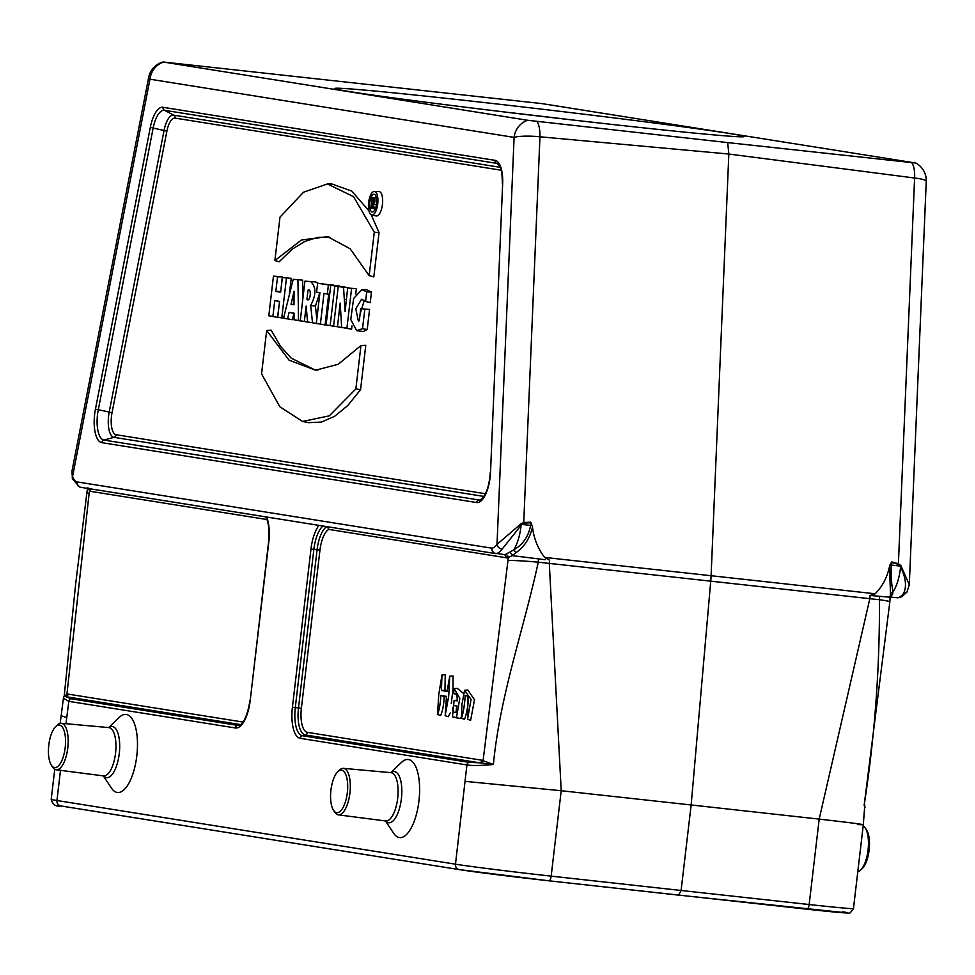 <?xml version="1.0" encoding="UTF-8"?>
<svg xmlns="http://www.w3.org/2000/svg" width="975" height="975" viewBox="0 0 975 975"><rect width="100%" height="100%" fill="white"/><g stroke="black" fill="none" stroke-linecap="round" stroke-linejoin="round"><path stroke-width="1.46" d="M541.954 103.606L915.83 163.044L727.679 142.594L527.755 120.291L163.057 61.986L541.954 103.606M531.107 522.807L532.472 527.061C533.849 538.468 537.895 548.584 544.598 557.408L549.522 560.186A46.727 18.098 96.3 0 1 549.291 563.294L561.21 790.676L551.168 876.135A4.973 1.853 96.3 0 1 548.791 880.791L678.612 895.123L681.098 890.48L809.165 904.532L819.195 819.061L869.846 598.565A46.727 18.098 -83.7 0 0 870.078 595.469L875.16 593.775C882.448 586.475 887.238 577.322 889.517 566.341L891.772 561.941L891.174 565.073L900.071 566.048L898.28 564.318A4.973 1.877 -74.9 0 0 898.402 563.733L914.599 178.011A19.914 7.983 -82.6 0 0 911.723 162.679M857.476 824.521C870.846 825.362 858.085 823.558 819.195 819.11L691.153 804.972L710.763 580.881A49.774 19.281 -83.7 0 0 711.128 575.177L728.825 154.038L727.679 142.594M915.83 163.044A19.914 19.914 0 0 1 926.25 181.387A19.914 3.157 2.4 0 0 914.599 178.011L728.825 154.038L539.955 136.792A19.914 7.447 -84.8 0 0 536.92 121.436M60.487 770.335L56.94 800.512L455.483 864.191L466.928 764.948L300.276 738.331A29.518 11.432 96.3 0 1 292.415 707.216L310.988 549.047A29.518 11.432 96.3 0 1 318.959 525.367M266.565 516.994A29.518 11.432 96.3 0 1 268.783 542.295L250.209 700.464A29.518 11.432 96.3 0 1 235.462 727.972L68.811 701.342L65.971 723.706M390.78 772.663L401.444 762.426A39.268 15.21 96.3 0 1 408.476 759.549A39.268 15.21 96.3 0 1 417.678 808.921A39.268 15.21 96.3 0 1 393.644 833.259L385.466 820.95M103.326 775.881L111.503 788.178A39.268 15.21 -83.7 0 0 135.537 763.839A39.268 15.21 -83.7 0 0 126.348 714.468A39.268 15.21 -83.7 0 0 119.303 717.344L108.639 727.582M892.978 591.813L892.564 594.323L890.419 596.737A30.115 11.663 96.3 0 1 890.138 596.822M891.772 561.941L898.402 563.733L900.839 565.573L909.297 584.744L906.982 592.02L901.936 596.663L897.804 597.809L889.553 596.98M906.957 592.032A4.973 3.79 -144.1 0 1 903.654 593.312C906.848 586.389 905.824 577.627 900.595 567.036L900.559 567.121A30.164 11.688 96.3 0 1 893.003 591.776M532.472 527.061C529.913 538.237 524.428 546.768 516.007 552.654L512.192 555.64L545.183 559.711M870.078 595.469L889.748 597.188M446.428 696.832L444.21 696.479C443.869 704.523 442.674 710.848 440.639 715.467L440.432 715.394M441.98 674.956L438.762 694.651L437.519 714.504C439.25 710.287 440.359 703.95 440.846 695.48L446.477 696.382L445.173 715.723L448.695 696.065L449.743 676.199L447.062 691.385L441.431 690.483L441.98 674.956L445.246 674.676L444.941 690.263L447.147 690.617M449.743 676.199L453.022 675.907L453.046 688.691L451.291 703.523M450.194 712.981L448.293 716.686L445.173 715.723M464.319 719.221L464.551 719.282C466.745 713.408 468.085 705.803 468.561 696.479L468.597 696.479M467.525 719.294L470.645 720.257L474.496 699.782L467.842 690.007L464.575 690.276L471.071 699.416L467.525 719.294L467.963 695.931L465.209 695.48C464.575 705.242 463.308 712.859 461.431 718.319L461.992 704.169L464.575 690.276M460.724 717.673L459.591 718.49L452.461 716.905L456.471 717.527L459.81 698.319L454.118 688.642L453.619 693.615L456.885 694.151L457.336 700.854L454.094 700.428L452.461 716.905M454.094 700.428L457.421 700.16M457.446 694.7L453.619 693.615M454.118 688.642L457.36 688.387L463.271 693.262M367.209 329.526L363.383 331.537L356.643 330.647L350.744 319.422L353.657 298.447L361.92 289.612L366.697 291.878L371.463 292.073L370.232 302.579L365.576 301.458L361.591 299.24L355.753 308.831L358.41 321.007L359.3 320.824L360.726 308.685L369.574 309.441L367.209 329.526L362.517 328.709L356.643 330.647M361.92 289.612L366.515 289.685L371.463 292.073M364.297 300.349L360.104 314.023M342.176 327.515L333.584 326.113L338.24 286.492L342.676 286.528L348.294 288.003M338.24 286.492L343.541 287.332L345.101 311.439L347.661 287.991L356.35 288.722L355.729 293.999M351.987 325.942L351.597 329.209L341.664 327.405L340.153 303.018L337.484 326.747L342.164 327.697M334.852 326.381L326.101 324.919L330.757 285.297L339.544 286.504M317.643 283.201L328.404 284.919L327.344 293.914L323.992 293.377L320.397 324.017L316.327 323.359L319.922 292.719L316.582 292.183L317.643 283.201L333.145 285.322M329.672 294.499L328.673 294.34L325.077 324.967L316.327 323.359M309.038 322.262L300.263 320.799L304.919 281.166L315.339 281.909M315.571 281.946L317.789 283.201M319.751 292.853L315.437 306.162L316.826 319.069M317.314 323.566L307.576 321.969L306.15 306.077L304.346 321.445L309.014 322.408M279.545 301.592L277.558 317.387L268.808 315.766L273.463 276.144L282.323 276.888L280.727 291.549M273.463 276.144L277.546 276.79L275.815 291.44L280.654 292.207L282.372 277.57L291.22 278.314L289.234 295.291M286.479 318.74L277.717 317.192L279.569 301.385L274.743 300.617L279.423 301.58M266.675 330.476L289.051 360.141L315.559 370.195L338.24 364.284L360.957 345.54L365.783 345.296L360.567 389.671L347.783 405.539L334.62 416.301L321.409 422.077L308.49 422.663L302.591 421.48L279.776 406.709L261.568 373.864L266.675 330.476L271.16 330.172L280.593 346.405L291.172 358.13L314.706 369.805L317.874 370.159M369.172 275.62L374.29 232.221L353.559 196.645L327.381 183.97L303.493 192.233L279.983 217.157L274.889 260.557L301.458 239.96L327.697 236.706L350.122 248.747L369.172 275.62L373.815 276.912L379.043 232.538L371.207 214.817M368.94 210.868L351.731 191.051L331.987 184.031L327.381 183.97M274.889 260.557L279.191 261.8L292.025 249.308L304.907 241.373L317.716 237.352L329.94 237.242M371.719 215.012L376.228 215.938A12.285 4.753 -83.7 0 0 382.432 204.628A12.285 4.753 -83.7 0 0 379.178 191.563A12.285 4.753 -83.7 0 0 378.909 191.539L374.303 191.478A11.846 4.595 -83.7 0 0 368.611 202.763A11.846 4.595 -83.7 0 0 371.719 215.012A11.846 4.595 -83.7 0 0 371.792 215.024A11.846 4.595 -83.7 0 0 377.715 203.982A11.846 4.595 -83.7 0 0 374.558 191.502A11.846 4.595 -83.7 0 0 374.303 191.478M294.036 313.341L292.207 319.727L283.554 318.13L293.195 279.301L302.664 280.142L302.933 298.143M303.262 321.421L294.072 319.812L294.036 313.133L289.112 312.341L293.755 313.292M864.788 805.228L863.302 824.789L853.466 908.529A74.563 1.304 6.7 0 1 809.165 904.532A4.973 2.011 -83.7 0 1 806.63 909.163A4.973 2.011 -83.7 0 1 806.593 909.151L548.791 880.791L459.262 869.602A4.973 4.582 99.1 0 1 455.483 864.191A74.563 1.304 6.7 0 0 551.168 876.135L681.098 890.48L691.153 804.972L561.198 790.725L465.209 781.365M512.168 555.64L508.133 557.627A33.101 12.821 96.3 0 1 507.049 557.895L504.636 554.617L494.24 553.13L492.131 550.79L491.729 548.157A24.972 9.677 -83.7 0 0 497.006 544.428L520.979 523.782L523.746 522.503A4.973 1.938 87.4 0 1 523.794 523.112L521.722 524.416L530.632 525.403L530.644 522.807L523.794 523.112M61.145 715.601L66.678 717.685M240.642 724.608A25.606 9.921 96.3 0 1 240.496 724.583L66.007 696.711L70.943 698.758A2.986 2.754 -80.9 0 0 68.811 701.342L63.436 698.161L60.145 723.365M865.032 807.251L864.155 805.265C874.709 736.99 879.803 668.472 879.438 599.735A44.899 17.392 -83.7 0 0 879.682 596.493M538.505 558.943A44.899 17.392 96.3 0 1 538.261 562.185C523.599 630.021 500.041 695.017 493.387 764.461C481.418 765.631 472.595 765.802 466.928 764.948A2.986 2.754 -80.9 0 1 469.048 762.365L479.798 762.828A2.986 2.754 99.1 0 0 481.93 760.232L493.387 764.461L479.798 762.828L305.309 734.943A25.606 9.921 96.3 0 1 298.496 707.96L295.291 707.582A26.703 10.347 -83.7 0 0 302.396 735.735L469.048 762.365M909.297 584.744L926.25 181.387M163.057 61.986A19.914 19.914 0 0 0 148.663 77.415L71.955 471.23L72.552 476.617A24.972 9.677 -83.7 0 0 76.769 481.857L491.729 548.157M864.155 805.265L889.846 601.855A29.859 1.584 5 0 0 879.438 599.735L538.261 562.185A29.859 1.584 5 0 0 507.975 560.503A16.404 6.362 -83.7 0 0 508.133 557.627A2.986 2.706 70.6 0 0 505.55 554.385L513.496 550.058M68.14 694.127A2.986 2.754 99.1 0 1 66.007 696.711L64.801 695.992L66.946 694.029L68.14 694.127L242.629 722A22.791 8.836 -83.7 0 0 243.031 722.036M374.29 232.221L379.043 232.538M360.957 345.54L355.863 388.94L360.567 389.671M355.863 388.94L329.306 415.837L302.591 421.48M372.145 211.965A8.897 3.449 -83.7 0 0 372.34 211.989A8.897 3.449 -83.7 0 0 376.606 203.519A8.897 3.449 -83.7 0 0 374.278 194.317A8.897 3.449 -83.7 0 0 369.781 202.507A8.897 3.449 -83.7 0 0 372.145 211.965M376.277 197.096A8.458 3.278 -83.7 0 0 375.96 197.706M374.68 208.882A8.458 3.278 -83.7 0 0 374.9 209.698M277.546 276.79L282.323 276.888M275.815 291.44L280.605 291.525M282.372 277.57L291.22 278.314M286.443 278.216L281.787 317.85L286.467 318.801M281.787 317.85L277.717 317.192M274.743 300.617L272.89 316.424L277.558 317.387M272.89 316.424L268.808 315.766M291.025 304.322L293.999 304.797L294.048 291.245L291.025 304.322L293.999 304.383M289.112 312.341L287.576 318.764L292.207 319.727M287.576 318.764L283.554 318.13M293.195 279.301L302.664 280.142M297.936 280.057L298.521 320.519L303.262 321.494M298.521 320.519L294.072 319.812M309.599 290.538L308.015 290.221L306.942 299.325L308.697 299.386M304.919 281.166L315.851 281.921M310.976 281.873C316.314 287.272 316.205 295.108 310.659 305.382L315.437 306.162M310.659 305.382L312.524 322.749L317.326 323.737M312.524 322.749L307.576 321.969M304.346 321.445L300.263 320.799M309.026 290.27L308.015 290.221C312.024 287.43 310.172 303.115 306.942 299.325L307.905 299.63M316.582 292.183L319.898 292.878M328.404 284.919L333.182 285.017M327.344 293.914L329.684 294.389M323.992 293.377L328.673 294.34M320.397 324.017L325.077 324.967M330.757 285.297L339.592 286.041M334.815 285.943L330.159 325.577L334.839 326.528M330.159 325.577L326.101 324.919M343.541 287.332L348.258 287.418M344.37 299.508L346.283 299.642M347.661 287.991L356.35 288.722M351.573 288.624L346.917 328.246L351.597 329.209M346.917 328.246L341.664 327.405M337.484 326.747L333.584 326.113M366.697 291.878L365.576 301.458M360.726 308.685L369.574 309.441M364.796 309.343L362.517 328.709M372.889 199.278L373.535 199.375A1.633 0.634 96.3 0 1 373.547 199.387A1.633 0.634 96.3 0 1 373.973 201.069A1.633 0.634 96.3 0 1 373.193 202.629L372.511 202.52L372.889 199.278L373.657 199.436M372.511 202.52L373.413 202.544M371.012 208.114L372.243 197.669L374.083 197.962A3.132 1.207 96.3 0 1 374.924 201.167A3.132 1.207 96.3 0 1 373.425 204.189L374.242 208.626L373.352 208.492L372.377 203.69L371.841 208.248L371.012 208.114L375.229 208.991M372.243 197.669L376.423 197.718M373.425 204.189L376.447 204.738M374.242 208.626L375.302 208.845M373.352 208.492L375.278 208.882M371.841 208.248L375.253 208.942M465.209 695.48L468.561 696.479M453.936 705.4C451.681 710.263 452.363 712.579 455.983 712.372L456.751 705.839L453.936 705.4L457.056 706.351M456.666 706.485L456.093 711.421M441.431 690.483L444.941 690.263M440.846 695.48L444.21 696.479M495.385 553.556L80.474 487.268L77.915 485.842L76.769 481.857M521.722 524.416L521.064 525.367A30.164 11.688 96.3 0 1 513.52 550.022M521.064 525.367L502.113 549.132A29.945 11.602 96.3 0 1 495.714 553.605M64.228 695.943L75.538 585.061L86.933 492.229A29.859 2.62 8.4 0 0 89.115 493.582L66.946 694.029A2.986 2.754 88.8 0 1 65.325 696.467M266.979 519.541L90.602 491.351A33.101 12.821 96.3 0 1 89.639 490.754L88.067 487.878M890.029 564.781L891.174 565.073C890.979 576.53 891.601 585.414 893.039 591.74L890.48 593.86L889.517 566.341M900.559 567.121L900.071 566.048M890.078 597.309L890.48 593.86M516.007 552.654L513.545 549.973C522.758 544.83 528.45 536.64 530.619 525.403L532.094 525.391M901.424 566.475L900.595 567.036M900.12 566.048L900.839 565.573M521.04 525.269L520.223 524.526M527.755 120.291A19.914 18.354 99.1 0 0 514.093 137.39L497.006 544.428A4.973 3.79 35.9 0 0 502.113 549.132M79.67 487.061L72.479 478.932A4.973 3.693 -21.4 0 1 72.552 476.617L149.955 79.207A19.914 18.354 -80.9 0 1 163.617 62.108M520.979 523.782L521.686 524.404M898.28 564.318L891.187 562.429M892.564 594.323L890.297 595.493M512.558 555.202L510.083 552.24M504.721 554.629L504.636 554.617A30.115 11.663 -83.7 0 0 505.55 554.385M507.049 557.895L328.819 529.413L327.198 526.403M90.602 491.351L89.712 488.743M341.628 770.165A21.401 8.287 96.3 0 1 346.637 797.075A21.401 8.287 96.3 0 1 333.548 810.335A21.401 8.287 96.3 0 1 330.891 790.506A21.401 8.287 96.3 0 1 337.789 771.725A21.401 8.287 96.3 0 1 341.628 770.165M337.789 771.725L339.495 770.104A23.4 9.068 96.3 0 1 343.444 768.349A23.4 9.068 96.3 0 1 343.688 768.385A23.4 9.068 96.3 0 1 349.928 792.907A23.4 9.068 96.3 0 1 338.337 814.856A23.4 9.068 96.3 0 1 334.852 812.297L333.548 810.335M863.18 825.898A23.4 9.068 96.3 0 1 865.215 827.946L866.519 829.908A21.401 8.287 96.3 0 1 869.176 849.737A21.401 8.287 96.3 0 1 862.266 868.518L860.572 870.151A23.4 9.068 96.3 0 1 857.781 871.808M865.215 827.946A23.4 9.068 96.3 0 1 868.116 849.627A23.4 9.068 96.3 0 1 860.572 870.151M59.487 725.083A21.401 8.287 -83.7 0 0 55.648 726.655A21.401 8.287 -83.7 0 0 48.75 745.424A21.401 8.287 -83.7 0 0 51.407 765.265A21.401 8.287 -83.7 0 0 64.496 751.993A21.401 8.287 -83.7 0 0 59.487 725.083M51.407 765.265L52.711 767.227A23.4 9.068 -83.7 0 0 56.197 769.787A23.4 9.068 -83.7 0 0 67.799 747.837A23.4 9.068 -83.7 0 0 61.547 723.304A23.4 9.068 -83.7 0 0 61.315 723.279A23.4 9.068 -83.7 0 0 57.354 725.022L55.648 726.655M618.357 125.129A206.066 3.595 6.7 0 0 744.059 136.622A206.066 3.595 6.7 0 0 539.857 108.944A206.066 3.595 6.7 0 0 334.803 88.542A206.066 3.595 6.7 0 0 618.357 125.129M573.361 120.071A199.095 3.473 6.7 0 0 504.697 112.003M148.663 77.415A19.914 3.839 11 0 0 149.955 79.207L514.093 137.39A19.914 3.157 -177.6 0 1 539.955 136.792L523.746 522.503L530.571 522.198M897.256 597.797A29.945 11.602 -83.7 0 0 903.654 593.312M101.827 442.662A26.983 10.457 96.3 0 1 95.44 409.134L150.321 127.359A26.983 10.457 96.3 0 1 163.008 107.299L495.044 160.351A26.983 10.457 96.3 0 1 502.649 183.653L490.523 472.266A26.983 10.457 96.3 0 1 476.629 502.539L101.827 442.662A2.986 2.754 -80.9 0 1 103.959 440.066L478.762 499.956A24.168 9.36 -83.7 0 0 480.395 499.846C485.952 495.775 489.243 486.635 490.279 472.436L490.51 472.631M328.819 529.413A22.791 8.836 -83.7 0 0 319.946 550.156L301.373 708.325A22.791 8.836 -83.7 0 0 307.442 732.359L481.93 760.232M481.333 762.938A2.986 2.742 109.2 0 0 483.1 760.524L507.975 560.503M501.235 170.223L175.134 118.121A17.538 6.801 -83.7 0 0 166.883 131.162L112.003 412.949A17.538 6.801 -83.7 0 0 116.159 434.74L485.477 493.752M842.595 911.796A69.591 1.219 -173.3 0 1 806.666 909.163M548.791 880.791A4.973 1.853 96.3 0 1 548.754 880.778A69.591 1.219 -173.3 0 1 459.457 869.627A4.973 4.582 99.1 0 1 459.262 869.602L60.718 805.935A4.973 4.582 99.1 0 0 60.925 805.959L459.054 869.566M875.16 593.775L544.598 557.408M51.212 799.329A74.563 1.304 6.7 0 0 56.94 800.512A4.973 4.582 99.1 0 0 60.718 805.935C55.904 806.898 52.735 804.704 51.212 799.329L54.746 769.275M502.625 184.019L502.393 183.824C501.918 162.654 499.066 167.017 497.737 163.751A24.168 9.36 -83.7 0 0 496.519 163.337L164.483 110.285A24.168 9.36 -83.7 0 0 153.112 128.261L98.231 410.036A24.168 9.36 -83.7 0 0 103.959 440.066L114.026 437.336A20.353 7.885 96.3 0 1 109.212 412.047L95.44 409.134M498.542 164.409L496.519 163.337A2.986 2.754 -80.9 0 1 495.044 160.351M112.003 412.949L109.212 412.047L164.092 130.272A20.353 7.885 96.3 0 1 173.66 115.135L164.483 110.285A2.986 2.754 -80.9 0 1 163.008 107.299M175.134 118.121A2.986 2.754 -80.9 0 0 173.66 115.135L500.273 167.322M166.883 131.162L150.321 127.359M481.601 499.188L478.762 499.956A2.986 2.754 -80.9 0 0 476.629 502.539M483.966 496.433L114.026 437.336A2.986 2.754 -80.9 0 0 116.159 434.74M240.813 724.486A2.986 2.754 99.1 0 1 240.496 724.583L237.583 725.376A26.703 10.347 -83.7 0 0 239.387 725.266C239.423 725.875 246.37 723.255 249.978 700.416L250.209 700.428M70.943 698.758L237.583 725.376A2.986 2.754 -80.9 0 0 235.462 727.972M89.249 488.67A2.986 2.681 -53.5 0 1 89.639 490.754A16.404 6.362 -83.7 0 0 89.115 493.582M322.957 526.013A26.703 10.347 -83.7 0 0 313.865 549.413L295.291 707.582L292.415 707.216M301.373 708.325L298.496 707.96L317.082 549.79A25.606 9.921 96.3 0 1 326.808 526.622M319.946 550.156L310.988 549.047M307.442 732.359A2.986 2.754 99.1 0 1 305.309 734.943L302.396 735.735A2.986 2.754 -80.9 0 0 300.276 738.331M250.209 700.464L268.552 542.246C269.624 530.461 268.649 521.942 265.651 516.701M490.523 472.266L502.649 183.653M374.083 197.962L376.484 197.998M464.551 719.282L461.431 718.319M459.591 718.49L456.471 717.527M437.519 714.504L440.639 715.467M242.385 722.889A2.986 2.754 99.1 0 0 242.629 722M343.444 768.349L390.963 772.675A24.302 9.409 96.3 0 1 391.207 772.7A24.302 9.409 96.3 0 1 397.702 798.184A24.302 9.409 96.3 0 1 385.649 820.974L385.722 820.987M390.89 772.663A25.752 9.982 96.3 0 1 394.522 771.603A25.752 9.982 96.3 0 1 400.786 802.803A25.752 9.982 96.3 0 1 385.576 820.962M56.197 769.787L103.508 775.905A24.302 9.409 -83.7 0 0 115.562 753.102A24.302 9.409 -83.7 0 0 109.066 727.63A24.302 9.409 -83.7 0 0 108.822 727.594L108.907 727.606M103.435 775.893A25.752 9.982 -83.7 0 0 118.645 757.721A25.752 9.982 -83.7 0 0 112.381 726.521A25.752 9.982 -83.7 0 0 108.749 727.594M64.155 696.065L63.424 698.137M461.309 718.295L464.429 719.257M440.529 715.443L437.397 714.48M853.466 908.529C850.688 912.807 848.932 914.306 848.189 913.014L678.649 895.123M87.75 487.768L86.933 492.229M890.102 597.309L889.846 601.855M80.474 487.268L495.58 553.593M71.955 471.205L72.479 478.932M864.691 804.436L864.752 805.106M338.337 814.856L385.649 820.974M61.315 723.279L108.822 727.594"/></g></svg>
